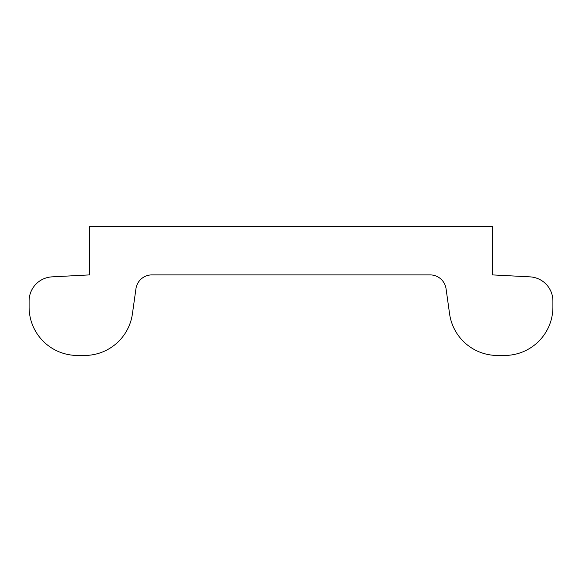 <?xml version="1.0" encoding="UTF-8"?>
<svg xmlns="http://www.w3.org/2000/svg" width="582" height="582" viewBox="0 0 582 582"><rect width="100%" height="100%" fill="white"/><g stroke="black" fill="none" stroke-linecap="round" stroke-linejoin="round"><path stroke-width="0.87" d="M529.991 276.865L492.459 274.9L529.991 276.865A24.175 24.175 0 0 1 552.9 301.003L552.9 307.092A48.35 48.35 0 0 1 504.565 355.449L497.486 355.457A48.35 48.35 0 0 1 449.58 313.829L446.059 288.774A16.114 16.114 0 0 0 430.098 274.9L151.902 274.9A16.114 16.114 0 0 0 135.941 288.774L132.42 313.829A48.35 48.35 0 0 1 84.528 355.457L77.428 355.449A48.35 48.35 0 0 1 29.1 307.078L29.1 301.003A24.175 24.175 0 0 1 52.009 276.865L89.541 274.9L89.541 226.543L492.459 226.543L492.459 274.9L492.459 250.718M52.009 276.865L89.541 274.9L52.009 276.865L89.541 274.9L52.009 276.865L89.541 274.9L52.009 276.865L89.541 274.9L52.009 276.865L89.541 274.9L89.541 250.718M552.9 307.092L552.9 301.003M446.059 288.774A16.114 16.114 0 0 0 430.098 274.9A16.114 16.114 0 0 1 446.059 288.774A16.114 16.114 0 0 0 430.098 274.9M135.941 288.774L132.42 313.829M29.1 307.078L29.1 301.003"/></g></svg>
